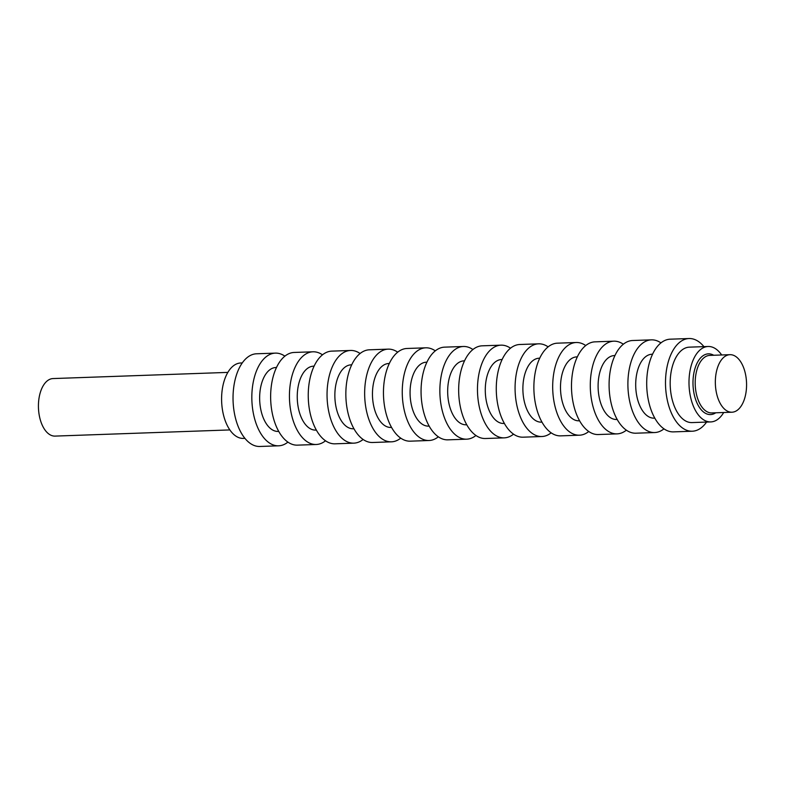 <?xml version="1.0" encoding="UTF-8"?>
<svg xmlns="http://www.w3.org/2000/svg" width="785" height="785" viewBox="0 0 785 785"><rect width="100%" height="100%" fill="white"/><g stroke="black" fill="none" stroke-linecap="round" stroke-linejoin="round"><path stroke-width="1.18" d="M229.868 429.925L55.058 436.097A28.78 15.602 -92 0 1 39.25 415.304A28.78 15.602 -92 0 1 45.373 382.697A28.78 15.602 -92 0 1 53.027 378.566L227.846 372.394M242.271 362.925L240.74 362.984A37.739 20.449 88 0 0 230.702 368.4A37.739 20.449 88 0 0 222.675 411.154A37.739 20.449 88 0 0 243.409 438.413L244.93 438.354M284.876 356.154A46.374 25.13 88 0 0 275.358 353.122L256.558 353.78A46.374 25.13 88 0 0 244.213 360.443A46.374 25.13 88 0 0 234.362 412.979A46.374 25.13 88 0 0 259.825 446.469L278.626 445.811A46.374 25.13 88 0 0 287.909 442.112M275.358 353.122A46.374 25.13 88 0 0 263.014 359.775A46.374 25.13 88 0 0 253.162 412.321A46.374 25.13 88 0 0 278.626 445.811M276.487 367.478L275.869 367.508A31.979 17.329 88 0 0 267.351 372.09A31.979 17.329 88 0 0 260.561 408.328A31.979 17.329 88 0 0 278.125 431.426L278.744 431.407M322.488 354.83A46.374 25.13 88 0 0 312.97 351.798L294.159 352.455A46.374 25.13 88 0 0 281.825 359.118A46.374 25.13 88 0 0 271.963 411.654A46.374 25.13 88 0 0 297.436 445.144L316.237 444.487A46.374 25.13 88 0 0 325.52 440.777M312.97 351.798A46.374 25.13 88 0 0 300.626 358.451A46.374 25.13 88 0 0 290.764 410.997A46.374 25.13 88 0 0 316.237 444.487M314.088 366.153L313.47 366.173A31.979 17.329 88 0 0 304.963 370.765A31.979 17.329 88 0 0 298.163 407.003A31.979 17.329 88 0 0 315.727 430.101L316.345 430.082M360.089 353.505A46.374 25.13 88 0 0 350.571 350.463L331.77 351.13A46.374 25.13 88 0 0 319.426 357.783A46.374 25.13 88 0 0 309.575 410.329A46.374 25.13 88 0 0 335.038 443.819L353.839 443.152A46.374 25.13 88 0 0 363.121 439.453M350.571 350.463A46.374 25.13 88 0 0 338.227 357.126A46.374 25.13 88 0 0 328.375 409.662A46.374 25.13 88 0 0 353.839 443.152M351.7 364.829L351.081 364.848A31.979 17.329 88 0 0 342.564 369.441A31.979 17.329 88 0 0 335.774 405.678A31.979 17.329 88 0 0 353.338 428.777L353.957 428.747M397.701 352.18A46.374 25.13 88 0 0 388.183 349.139L369.372 349.806A46.374 25.13 88 0 0 357.038 356.459A46.374 25.13 88 0 0 347.176 409.005A46.374 25.13 88 0 0 372.649 442.495L391.45 441.827A46.374 25.13 88 0 0 400.733 438.128M388.183 349.139A46.374 25.13 88 0 0 375.838 355.801A46.374 25.13 88 0 0 365.977 408.337A46.374 25.13 88 0 0 391.45 441.827M389.301 363.504L388.683 363.524A31.979 17.329 88 0 0 380.175 368.116A31.979 17.329 88 0 0 373.375 404.353A31.979 17.329 88 0 0 390.94 427.442L391.558 427.423M435.302 350.856A46.374 25.13 88 0 0 425.784 347.814L406.983 348.481A46.374 25.13 88 0 0 394.639 355.134A46.374 25.13 88 0 0 384.787 407.68A46.374 25.13 88 0 0 410.251 441.17L429.052 440.503A46.374 25.13 88 0 0 438.334 436.803M425.784 347.814A46.374 25.13 88 0 0 413.44 354.467A46.374 25.13 88 0 0 403.588 407.013A46.374 25.13 88 0 0 429.052 440.503M426.912 362.179L426.294 362.199A31.979 17.329 88 0 0 417.777 366.791A31.979 17.329 88 0 0 410.987 403.019A31.979 17.329 88 0 0 428.551 426.118L429.169 426.098M472.913 349.521A46.374 25.13 88 0 0 463.395 346.489L444.585 347.147A46.374 25.13 88 0 0 432.25 353.809A46.374 25.13 88 0 0 422.389 406.345A46.374 25.13 88 0 0 447.862 439.835L466.663 439.178A46.374 25.13 88 0 0 475.945 435.479M463.395 346.489A46.374 25.13 88 0 0 451.051 353.142A46.374 25.13 88 0 0 441.19 405.688A46.374 25.13 88 0 0 466.663 439.178M464.514 360.845L463.896 360.874A31.979 17.329 88 0 0 455.388 365.457A31.979 17.329 88 0 0 448.588 401.694A31.979 17.329 88 0 0 466.153 424.793L466.771 424.773M510.515 348.197A46.374 25.13 88 0 0 500.997 345.164L482.196 345.822A46.374 25.13 88 0 0 469.852 352.485A46.374 25.13 88 0 0 459.99 405.021A46.374 25.13 88 0 0 485.464 438.511L504.264 437.853A46.374 25.13 88 0 0 513.547 434.144M500.997 345.164A46.374 25.13 88 0 0 488.653 351.817A46.374 25.13 88 0 0 478.801 404.363A46.374 25.13 88 0 0 504.264 437.853M502.125 359.52L501.507 359.54A31.979 17.329 88 0 0 492.99 364.132A31.979 17.329 88 0 0 486.2 400.37A31.979 17.329 88 0 0 503.764 423.468L504.382 423.449M548.126 346.872A46.374 25.13 88 0 0 538.608 343.83L519.798 344.497A46.374 25.13 88 0 0 507.463 351.15A46.374 25.13 88 0 0 497.602 403.696A46.374 25.13 88 0 0 523.075 437.186L541.876 436.519A46.374 25.13 88 0 0 551.158 432.82M538.608 343.83A46.374 25.13 88 0 0 526.264 350.493A46.374 25.13 88 0 0 516.402 403.029A46.374 25.13 88 0 0 541.876 436.519M539.727 358.195L539.109 358.215A31.979 17.329 88 0 0 530.601 362.807A31.979 17.329 88 0 0 523.801 399.045A31.979 17.329 88 0 0 541.365 422.144L541.984 422.114M585.728 345.547A46.374 25.13 88 0 0 576.21 342.505L557.409 343.173A46.374 25.13 88 0 0 545.065 349.825A46.374 25.13 88 0 0 535.203 402.371A46.374 25.13 88 0 0 560.676 435.861L579.477 435.194A46.374 25.13 88 0 0 588.76 431.495M576.21 342.505A46.374 25.13 88 0 0 563.865 349.168A46.374 25.13 88 0 0 554.014 401.704A46.374 25.13 88 0 0 579.477 435.194M577.338 356.871L576.72 356.89A31.979 17.329 88 0 0 568.203 361.483A31.979 17.329 88 0 0 561.412 397.72A31.979 17.329 88 0 0 578.977 420.809L579.585 420.789M623.339 344.222A46.374 25.13 88 0 0 613.821 341.181L595.01 341.848A46.374 25.13 88 0 0 582.676 348.501A46.374 25.13 88 0 0 572.814 401.047A46.374 25.13 88 0 0 598.288 434.537L617.088 433.87A46.374 25.13 88 0 0 626.371 430.17M613.821 341.181A46.374 25.13 88 0 0 601.477 347.834A46.374 25.13 88 0 0 591.615 400.379A46.374 25.13 88 0 0 617.088 433.87M614.94 355.546L614.321 355.566A31.979 17.329 88 0 0 605.814 360.158A31.979 17.329 88 0 0 599.014 396.386A31.979 17.329 88 0 0 616.578 419.484L617.196 419.465M660.941 342.888A46.374 25.13 88 0 0 651.422 339.856L632.622 340.513A46.374 25.13 88 0 0 620.278 347.176A46.374 25.13 88 0 0 610.416 399.712A46.374 25.13 88 0 0 635.889 433.202L654.69 432.545A46.374 25.13 88 0 0 663.973 428.846M651.422 339.856A46.374 25.13 88 0 0 639.078 346.509A46.374 25.13 88 0 0 629.227 399.055A46.374 25.13 88 0 0 654.69 432.545M652.551 354.212L651.933 354.241A31.979 17.329 88 0 0 643.415 358.823A31.979 17.329 88 0 0 636.615 395.061A31.979 17.329 88 0 0 654.19 418.16L654.798 418.14M703.929 346.646A46.374 25.13 88 0 0 689.034 338.531L670.223 339.189A46.374 25.13 88 0 0 657.889 345.851A46.374 25.13 88 0 0 648.027 398.387A46.374 25.13 88 0 0 673.501 431.878L692.301 431.22A46.374 25.13 88 0 0 704.636 424.557A46.374 25.13 88 0 0 706.588 422.075M689.034 338.531A46.374 25.13 88 0 0 676.69 345.184A46.374 25.13 88 0 0 666.828 397.73A46.374 25.13 88 0 0 692.301 431.22M721.67 354.977A37.739 20.449 88 0 0 708.139 346.489L689.338 347.156A37.739 20.449 88 0 0 679.29 352.573A37.739 20.449 88 0 0 671.263 395.336A37.739 20.449 88 0 0 691.997 422.585L710.798 421.918A37.739 20.449 88 0 0 720.836 416.501A37.739 20.449 88 0 0 723.701 412.508M708.139 346.489A37.739 20.449 88 0 0 698.091 351.906A37.739 20.449 88 0 0 690.074 394.669A37.739 20.449 88 0 0 710.798 421.918M722.279 358.814A28.78 15.602 88 0 0 716.165 391.43A28.78 15.602 88 0 0 731.973 412.213A28.78 15.602 88 0 0 739.627 408.082A28.78 15.602 88 0 0 745.75 375.475A28.78 15.602 88 0 0 729.942 354.683A28.78 15.602 88 0 0 722.279 358.814M715.753 412.792A30.38 16.465 -92 0 1 694.921 397.249A30.38 16.465 -92 0 1 700.308 358.205A30.38 16.465 -92 0 1 713.722 355.262M729.942 354.683L709.797 355.399A28.78 15.602 88 0 0 702.133 359.53A28.78 15.602 88 0 0 696.02 392.137A28.78 15.602 88 0 0 711.828 412.93L731.973 412.213"/></g></svg>

